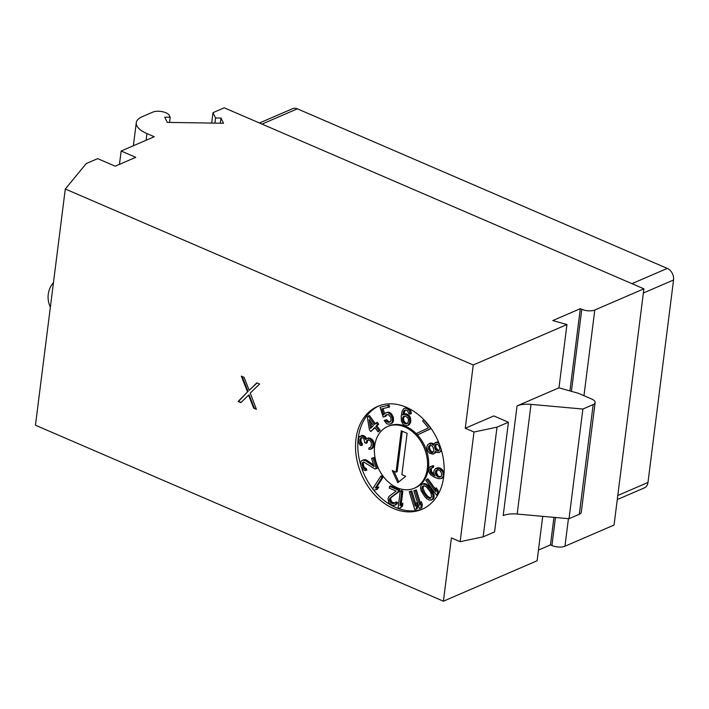 <?xml version="1.0" encoding="UTF-8"?>
<svg xmlns="http://www.w3.org/2000/svg" width="709" height="709" viewBox="0 0 709 709"><rect width="100%" height="100%" fill="white"/><g stroke="black" fill="none" stroke-linecap="round" stroke-linejoin="round"><path stroke-width="1.06" d="M169.557 122.427L170.195 117.277L164.754 117.189L167.262 122.391L223.512 123.26L221.004 118.057L215.563 117.978L212.992 112.66L224.239 107.803L643.896 288.82L594.798 310.01A9.341 3.855 -172.8 0 1 581.779 309.319L580.316 308.69L552.798 320.557L566.952 324.554L558.958 387.823L517.056 405.902A18.673 7.71 7.2 0 1 531.023 404.378L582.887 409.04L569.035 518.713L579.315 514.273A9.341 3.855 7.2 0 0 581.265 512.288L595.117 402.615A9.341 3.855 7.2 0 0 591.563 398.981L578.402 393.309L558.958 387.823M170.195 117.277L169.283 115.381A9.341 3.855 -172.8 0 0 162.29 111.676A9.341 3.855 -172.8 0 0 152.896 112.093L142.146 116.728A28.014 11.574 7.2 0 0 136.288 122.684A28.014 11.574 7.2 0 0 146.949 133.584L154.261 136.74L121.15 151.026L135.765 157.336L115.212 166.198L97.665 158.63L86.25 163.557L65.29 189.002L473.249 364.975L566.952 324.554M542.722 516.347L537.103 560.766L443.409 601.197L35.45 425.223L65.29 189.002M538.459 550.095L550.468 544.911L551.93 545.54L555.475 517.49M643.896 288.82L614.056 525.041L564.958 546.231A9.341 3.855 -172.8 0 1 551.93 545.54M121.15 151.026L119.458 164.373M473.249 364.975L465.264 428.254L474.002 432.02L460.15 541.694L451.403 537.927L443.409 601.197M355.98 438.933A56.029 41.796 -113.3 0 0 374.972 495.174A56.029 41.796 -113.3 0 0 422.041 509.301A56.029 41.796 -113.3 0 0 443.71 476.776A56.029 41.796 -113.3 0 0 424.709 420.543A56.029 41.796 -113.3 0 0 377.649 406.417A56.029 41.796 -113.3 0 0 355.98 438.933M253.662 408.145L256.41 409.332L250.277 393.061L259.609 384.021L256.862 382.842L249.178 390.313L244.073 377.321L241.326 376.142L247.53 391.873L238.127 401.445L240.874 402.632L248.558 395.161L253.662 408.145L256.188 408.738M465.264 428.254L493.81 415.935L508.433 422.236L494.572 531.91L483.157 536.837L460.15 541.694M474.002 432.02L497.009 427.164L483.157 536.837M497.009 427.164L508.433 422.236M569.035 518.713L517.171 514.052A18.673 7.71 7.2 0 0 503.204 515.576L517.056 405.902M595.117 402.615A9.341 3.855 7.2 0 1 593.167 404.6L582.887 409.04M550.468 544.911L553.951 517.357M569.921 390.916L580.316 308.69M211.681 123.074L212.992 112.66M214.924 123.127L215.563 117.978M221.004 118.057L220.286 123.206M259.45 122.994L292.595 108.69A9.341 6.966 66.7 0 1 297.363 108.831L667.302 268.41A9.341 6.966 66.7 0 1 673.55 279.993L647.973 482.466A9.341 6.966 66.7 0 1 644.357 487.889L617.273 499.579M378.801 405.947A56.029 41.796 -113.3 0 0 358.258 437.949A56.029 41.796 -113.3 0 0 360.535 464.422M361.572 467.745A56.029 41.796 -113.3 0 0 372.712 488.802M373.678 490.043A56.029 41.796 -113.3 0 0 423.167 508.778M414.304 488.226L415.447 487.739A33.615 25.072 -113.3 0 0 428.449 468.224A33.615 25.072 -113.3 0 0 417.052 434.484A33.615 25.072 -113.3 0 0 388.807 426.012L387.663 426.499A33.615 25.072 -113.3 0 0 374.662 446.014A33.615 25.072 -113.3 0 0 386.059 479.754A33.615 25.072 -113.3 0 0 414.304 488.226A33.615 25.072 -113.3 0 0 427.305 468.72A33.615 25.072 -113.3 0 0 415.908 434.971A33.615 25.072 -113.3 0 0 387.663 426.499M376.302 489.635L377.436 489.148L378.819 486.994L376.373 487.588L383.108 477.113L381.876 475.828L380.733 476.324L372.615 488.944L373.856 490.229L376.302 489.635L377.675 487.491L375.238 488.084L381.965 477.609L380.733 476.324M376.311 468.64L377.454 468.144L374.175 457.491L371.569 458.298L374.122 466.584L365.419 460.575L363.097 460.132L361.439 460.806L360.633 462.25L361.032 466.584L362.911 469.65L365.702 470.625L365.25 469.145L363.327 467.975L362.219 465.379L362.37 462.817L363.646 461.914L374.848 468.959L376.311 468.64L373.031 457.979L371.569 458.298M373.616 464.962L366.562 460.088L364.24 459.636L362.512 460.256M365.702 470.625L366.845 470.129L366.385 468.649L364.47 467.488L363.726 466.07L363.194 463.34L363.832 461.958M370.816 449.24L372.686 448.177L373.9 446.324L374.015 442.815L373.023 440.316L370.018 438.127L366.588 438.525L365.277 436.682L363.442 435.592L362.166 435.335L358.869 437.276L358.302 441.769L359.888 444.827L361.094 445.642L361.271 444.242L359.897 442.159L359.764 440.626L361.12 437.648L362.751 437.754L363.921 438.853L364.736 442.771L365.986 443.302L367.377 440.05L368.698 440.023L370.523 441.113L371.321 442.638L371.241 445.872L370.364 447.565L369.017 447.875L368.84 449.284L370.816 449.24L372.757 446.821L372.872 443.311L371.879 440.803L370.116 439.155L367.59 438.366L366.588 438.525L365.791 439.66L364.134 437.169L362.308 436.088L359.64 436.416M361.094 445.642L362.237 445.155L362.414 443.745L361.041 441.672L361.049 439.004L361.767 437.55M365.986 443.302L367.129 442.815L367.909 440.041M370.541 447.379L369.017 447.875M375.318 423.654L369.416 415.501L367.262 417.016L369.389 429.627L370.763 431.524L375.088 427.819M370.763 431.524L374.813 427.438L378.012 431.861L380.175 430.345L376.966 425.923L378.659 424.221L377.285 422.334L374.449 424.523L368.272 415.997M390.296 421.731L388.541 421.704L386.697 419.684L384.189 420.472L386.263 423.255L387.752 424.142L390.384 423.973L392.556 422.848L393.353 421.474L393.451 417.823L391.944 414.517L390.792 413.152L388.045 412.142L384.5 413.551L383.702 414.933L381.841 408.889L389.622 406.957L389.037 405.069L380.113 407.25L383.144 417.069L385.882 416.236L386.759 414.676M384.562 413.515L383.055 408.623M408.003 425.303L409.146 424.815L410.777 422.103L410.148 416.919L409.066 415.314L406.674 413.905L405.406 413.737L402.623 415.031L404.227 410.431L405.832 409.979L407.294 410.608L408.969 413.604L410.192 414.136L409.527 411.202L407.276 408.712L405.034 408.127L403.678 408.676L402.056 411.38L401.179 416.307L401.365 420.924L402.996 424.283L405.388 425.692L408.003 425.303L409.634 422.599L409.598 418.797L407.923 415.802L404.263 414.224M403.776 414.473L405.318 410.015M410.192 414.136L411.326 413.639L411.22 412.461L410.671 410.706L408.517 408.295M407.932 408.012L406.177 407.631L403.678 408.676M423.831 419.622L422.653 420.933L428.449 427.882L416.405 433.491L417.566 434.883L431.063 428.396M433.757 444.073L432.756 443.276L430.239 443.187L427.819 444.587L427.217 445.669L426.791 447.335L427.5 450.658L429.583 453.37L433.252 454.15L434.528 453.246L435.149 451.216L436.779 452.439L439.004 452.59L440.28 451.677L441.184 449.435M433.252 454.15L435.973 451.952M439.004 452.59L441.601 450.88M438.641 442.292L437.045 442.026L435.034 442.708L433.332 445.287L431.613 443.763L429.096 443.683M432.393 467.754L433.536 467.266L433.713 465.857L432.738 465.733L429.14 467.541L428.644 471.476L430.531 474.667L434.165 477.122L438.552 478.717L441.53 478.522L443.134 476.244L443.178 473.302L442.416 471.485L439.793 468.879L435.574 468.534L433.97 470.811L433.926 473.763L434.963 475.978L434.342 475.712L430.744 472.983L430.026 470.891L430.239 469.198L432.393 467.754L432.57 466.354L430.248 466.54M441.53 478.522L443.666 477.13M444.1 472.291L440.936 468.383L438.065 467.736L435.574 468.534M434.28 474.507L431.373 471.379L431.382 468.711L432.038 467.816M435.202 488.829L427.926 478.779L425.772 480.294L436.522 495.139L438.339 493.969M438.641 493.411L438.091 490.398L436.257 487.872L435.122 488.359L435.707 491.594L426.783 479.275M430.895 500.262L433.279 499.065L434.059 497.727L434.041 494.474L432.942 491.754L429.911 487.163L426.49 484.052L423.76 483.52L421.376 484.717L420.437 487.845L421.19 490.912L424.744 496.619L426.915 498.808L429.362 500.164L432.136 499.561L432.915 498.223L432.898 494.971L430.824 490.495L427.456 486.25L425.347 484.548L422.617 484.008M420.676 508.202L421.811 507.715L422.378 504.764L421.447 501.742L420.304 502.238L419.746 505.18L415.208 490.433L413.834 490.734L419.303 508.504L420.676 508.202L421.235 505.26L420.304 502.238M420.233 502.584L416.351 489.946L413.834 490.734M416.094 509.195L417.238 508.699L417.796 505.756L416.865 502.734L415.722 503.23L415.164 506.173L410.635 491.426L409.261 491.727L414.721 509.496L416.094 509.195L416.653 506.253L415.722 503.23M415.66 503.567L411.769 490.938L409.261 491.727M399.584 508.486L402.508 506.111L402.872 503.239L399.947 505.614L401.719 491.612L400.257 490.983L398.121 507.848L399.584 508.486L401.365 506.598L401.728 503.727M401.197 504.294L402.854 491.115L401.391 490.486L400.257 490.983M394.674 503.177L391.492 501.733L390.597 498.702L391.262 497.47L399.22 491.443L399.442 489.644L390.677 485.86L389.533 486.356L389.303 488.146L396.127 491.089L389.037 496.362L387.991 498.56L388.754 502.672L392.033 505.225L394.842 505.304L396.428 502.956L395.205 502.433L393.761 503.7L391.528 503.115L389.711 501.192L389.454 499.189L390.118 497.966L398.077 491.931L398.307 490.141L389.533 486.356M394.842 505.304L397.146 503.798L397.572 502.468L396.349 501.937L395.205 502.433M401.888 474.658L407.108 433.314L401.259 430.797L396.039 472.132L392.21 470.484L397.784 482.678L405.708 476.306L401.888 474.658M393.912 471.219L398.786 481.872M396.039 472.132L397.173 471.636L402.278 431.24M383.108 477.113L381.965 477.609M376.373 487.588L375.238 488.084M378.819 486.994L377.675 487.491M363.504 462.321L362.37 462.817M363.194 463.34L362.051 463.837M363.363 464.882L362.219 465.379M363.726 466.07L362.583 466.557M364.47 467.488L363.327 467.975M365.33 468.25L364.187 468.738M366.385 468.649L365.25 469.145M364.24 459.636L363.097 460.132M365.498 459.68L364.355 460.176M366.562 460.088L365.419 460.575M374.175 457.491L373.031 457.979M373.023 440.316L371.879 440.803M372.154 439.35L371.02 439.846M373.537 441.423L372.393 441.92M374.015 442.815L372.872 443.311M374.184 444.082L373.04 444.57M373.9 446.324L372.757 446.821M373.448 447.317L372.305 447.813M372.686 448.177L371.543 448.664M370.364 447.565L369.673 447.866M367.794 440.138L366.65 440.626M367.271 441.689L366.128 442.177M361.537 437.737L360.394 438.224M361.049 439.004L359.906 439.5M360.908 440.129L359.764 440.626M361.041 441.672L359.897 442.159M361.555 442.779L360.411 443.276M362.414 443.745L361.271 444.242M362.166 435.335L361.023 435.831M363.442 435.592L362.308 436.088M364.072 435.858L362.928 436.354M365.277 436.682L364.134 437.169M366.136 437.639L365.002 438.135M368.733 437.87L367.59 438.366M370.018 438.127L368.875 438.623M371.259 438.667L370.116 439.155M378.659 424.221L377.516 424.718L376.142 422.821M376.966 425.923L375.823 426.419L377.516 424.718M380.175 430.345L379.031 430.842L375.823 426.419M378.012 431.861L379.031 430.842M370.568 428.431L369.088 419.542L373.439 425.542L370.568 428.431M371.613 427.376L370.683 421.731M384.739 416.724L386.104 414.818L388.514 414.703L390.819 417.424L391.058 420.597L389.808 422.077L388.435 422.378L386.485 421.589L385.563 420.18L384.189 420.472M386.449 414.898L385.306 415.394M389.037 405.069L380.113 407.25M388.479 407.453L387.894 405.557M388.045 412.142L385.528 412.93M389.303 412.266L386.901 412.629M390.792 413.152L389.649 413.648L388.16 412.762M391.944 414.517L390.801 415.013L389.649 413.648M392.981 416.307L391.847 416.803L390.801 415.013M393.451 417.823L392.307 418.31L391.847 416.803M393.575 419.808L392.432 420.304L392.307 418.31M393.353 421.474L392.21 421.961L392.432 420.304M392.556 422.848L391.412 423.344L392.21 421.961M390.384 423.973L391.412 423.344M386.697 419.684L385.563 420.18M387.628 421.102L386.485 421.589M388.541 421.704L387.398 422.201M389.578 421.882L388.435 422.378M410.741 418.31L409.598 418.797M410.148 416.919L409.004 417.406M410.998 420.313L409.855 420.809M410.777 422.103L409.634 422.599M410.059 423.69L408.916 424.186M406.177 407.631L405.034 408.127M407.445 407.799L406.301 408.295M408.384 408.233L407.276 408.712M409.589 409.102L408.446 409.598M410.671 410.706L409.527 411.202M411.22 412.461L410.077 412.948M405.185 410.015L404.227 410.431M404.75 410.803L403.607 411.291M404.369 411.769L403.226 412.266M403.855 413.826L402.712 414.313M406.674 413.905L405.53 414.393M407.888 414.428L406.744 414.925M409.066 415.314L407.923 415.802M408.49 419.453L408.083 422.688L405.858 424L404.148 423.264L402.827 421.554L402.499 418.009L403.456 416.529L405.061 416.086L407.453 417.495L408.49 419.453M407.507 423.477L405.291 422.768L403.97 421.066L403.51 418.594L404.511 416.112M407.001 423.503L405.858 424M405.291 422.768L404.148 423.264M404.609 422.094L403.465 422.591M403.97 421.066L402.827 421.554M403.616 419.781L402.473 420.269M403.51 418.594L402.366 419.09M403.643 417.521L402.499 418.009M404.024 416.546L402.88 417.043M404.414 416.121L403.456 416.529M430.753 428.777L429.61 429.273L430.585 428.059L423.627 419.719M417.566 434.883L429.61 429.273M433.536 444.472L432.853 444.765M437.045 442.026L435.034 442.708M438.649 442.327L435.911 442.522M439.057 443.338L437.55 442.797M439.376 444.153L438.703 443.497M441.45 450.357L440.883 450.605M441.423 451.19L440.28 451.677M435.548 451.651L435.042 451.872M435.672 452.75L434.528 453.246M431.116 443.001L429.973 443.488M432.756 443.276L431.613 443.763M428.511 448.859L428.661 446.307L430.425 444.968L432.818 446.661L433.908 450.215L432.8 452.67L430.478 452.227L428.511 448.859L429.654 448.372L429.583 447.122L428.44 447.609M439.686 447.707L439.757 448.957L438.552 451.11L436.904 450.835L435.007 448.717L434.573 446.289L435.087 444.906L435.778 444.126L437.418 444.401L438.658 445.403L439.686 447.707M429.583 447.122L430.452 444.977M433.039 452.36L430.673 450.676L429.654 448.372M429.796 445.81L428.661 446.307M433.022 452.386L431.923 452.856M431.621 451.73L430.478 452.227M430.673 450.676L429.53 451.163M430.017 449.55L428.874 450.047M438.933 450.676L436.15 448.221L435.716 445.793L436.54 444.064M438.729 450.906L437.967 451.234M438.047 450.339L436.904 450.835M436.806 449.346L435.663 449.834M436.15 448.221L435.007 448.717M435.787 447.042L434.644 447.53M435.716 445.793L434.573 446.289M436.23 444.419L435.087 444.906M433.713 465.857L432.57 466.354M432.738 465.733L431.604 466.23M431.799 468.002L430.655 468.489M431.382 468.711L430.239 469.198M431.169 470.395L430.026 470.891M431.373 471.379L430.23 471.866M431.887 472.486L430.744 472.983M432.756 473.452L431.613 473.94M433.651 474.135L432.508 474.631M438.065 467.736L436.921 468.232M439.695 467.843L438.552 468.339M440.936 468.383L439.793 468.879M442.425 469.615L441.282 470.111M443.559 470.998L442.416 471.485M444.064 472.912L443.178 473.302M443.949 474.56L443.311 474.835M443.807 475.952L443.134 476.244M443.674 477.068L442.638 477.52M437.799 476.909L435.521 474.153L435.565 471.201L437.719 469.757L440.209 470.829L441.787 473.887L441.122 476.563L439.385 477.299L437.799 476.909L438.942 476.413L438.038 475.73L436.904 476.226M438.038 475.73L436.46 472.681L437.364 469.81M440.883 476.749L438.942 476.413M437.178 474.764L436.035 475.26M436.664 473.656L435.521 474.153M436.46 472.681L435.317 473.169M436.709 470.705L435.565 471.201M437.125 469.996L435.982 470.492M440.528 476.803L439.385 477.299M439.562 476.687L438.419 477.175M438.091 490.398L436.948 490.885L435.122 488.359M438.481 493.712L437.542 494.12L436.948 490.885M436.522 495.139L437.542 494.12M431.967 490.008L430.824 490.495M429.911 487.163L428.768 487.659M432.942 491.754L431.799 492.25M433.465 492.87L432.322 493.367M434.041 494.474L432.898 494.971M434.218 495.937L433.075 496.424M434.059 497.727L432.915 498.223M433.279 499.065L432.136 499.561M425.294 483.618L424.15 484.105M426.49 484.052L425.347 484.548M427.74 484.974L426.596 485.47M428.599 485.754L427.456 486.25M429.751 491.036L430.957 493.101L431.604 496.814L429.92 498.516L426.907 497.177L422.555 491.177L421.855 488.598L422.52 486.294L424.558 485.878L426.605 487.101L429.751 491.036M430.939 498.01L428.05 496.69L424.904 492.746L422.998 488.111L423.716 485.771M430.097 497.904L428.954 498.392M428.05 496.69L426.907 497.177M426.508 494.962L425.365 495.458M424.904 492.746L423.76 493.242M423.698 490.681L422.555 491.177M422.998 488.111L421.855 488.598M423.051 486.968L421.908 487.464M423.663 485.798L422.52 486.294M416.351 489.946L415.208 490.433M422.378 504.764L421.235 505.26M411.769 490.938L410.635 491.426M417.796 505.756L416.653 506.253M402.854 491.115L401.719 491.612M402.508 506.111L401.365 506.598M399.22 491.443L398.077 491.931M399.442 489.644L398.307 490.141M391.262 497.47L390.118 497.966M390.597 498.702L389.454 499.189M390.499 499.42L389.356 499.907M390.854 500.705L389.711 501.192M391.492 501.733L390.349 502.229M392.671 502.619L391.528 503.115M393.646 503.044L392.502 503.532M397.572 502.468L396.428 502.956M397.146 503.798L396.003 504.285M248.558 395.161L249.134 394.913L254.239 407.905M238.127 401.445L241.22 402.287M247.53 391.873L238.703 401.197M242.132 376.488L248.106 391.625M249.178 390.313L257.083 382.931M146.949 133.584L146.107 140.258M593.167 404.6L579.315 514.273M517.171 514.052L531.023 404.378M571.41 391.333L581.779 309.319M564.958 546.231L568.441 518.651M583.968 395.711L594.798 310.01M647.973 482.466L617.787 495.494M673.55 279.993L643.364 293.021M667.302 268.41L631.941 283.662M297.363 108.831L261.993 124.093M133.372 145.753L136.288 122.684M53.467 282.59A22.413 22.413 0 0 0 50.374 307.068"/></g></svg>

